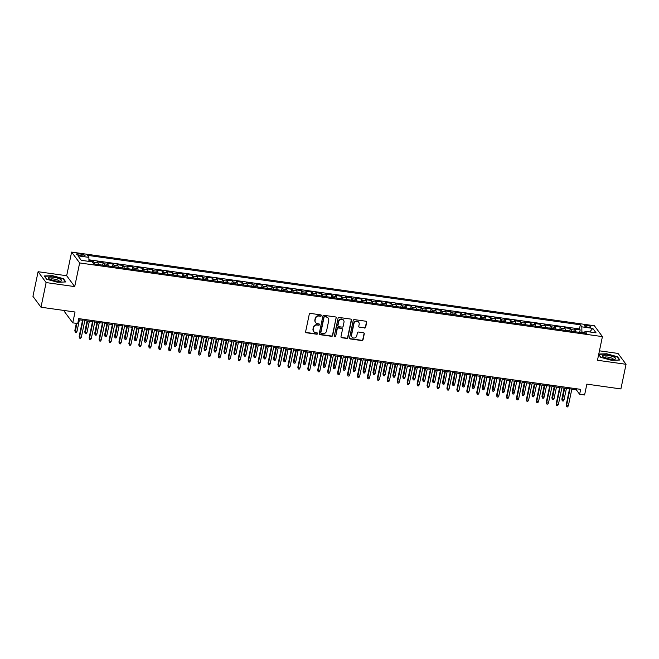 <?xml version="1.0" encoding="UTF-8"?>
<svg xmlns="http://www.w3.org/2000/svg" width="659" height="659" viewBox="0 0 659 659"><rect width="100%" height="100%" fill="white"/><g stroke="black" fill="none" stroke-linecap="round" stroke-linejoin="round"><path stroke-width="0.99" d="M321.345 315.645A0.717 0.667 143.5 0 0 320.809 314.87L310.438 313.412A1.021 0.956 143.5 0 0 309.269 314.244L305.628 331.658A1.021 0.956 143.5 0 0 306.402 332.762L316.765 334.22A0.717 0.667 143.5 0 0 317.481 333.116A0.717 0.667 143.5 0 0 317.045 332.869L315.71 332.68A3.262 3.048 143.5 0 1 313.231 329.146L313.536 327.688A3.262 3.048 143.5 0 1 317.3 325.035L318.643 325.225A0.717 0.667 143.5 0 0 319.36 324.121A0.717 0.667 143.5 0 0 318.931 323.866L317.589 323.684A3.262 3.048 143.5 0 1 315.109 320.142L315.414 318.692A3.262 3.048 143.5 0 1 319.187 316.04L320.521 316.229A0.717 0.667 143.5 0 0 321.345 315.645M315.504 322.375A3.262 3.048 143.5 0 1 314.895 319.854L315.2 318.404A3.262 3.048 143.5 0 1 318.964 315.743L320.307 315.933A0.717 0.667 143.5 0 0 321.106 314.994M305.694 332.243A1.021 0.956 143.5 0 0 306.18 332.466L316.551 333.932A0.717 0.667 143.5 0 0 317.35 332.993M313.626 331.37A3.262 3.048 143.5 0 1 313.017 328.849L313.322 327.399A3.262 3.048 143.5 0 1 317.086 324.739L318.429 324.928A0.717 0.667 143.5 0 0 319.228 323.989M586.98 325.365A3.32 0.807 11.8 0 0 584.418 325.62A3.32 0.807 11.8 0 0 588.363 327.243A3.32 0.807 11.8 0 0 590.925 326.979A3.32 0.807 11.8 0 0 586.98 325.365M364.476 328.05A1.021 0.956 143.5 0 0 365.654 327.218L366.676 322.333A1.021 0.956 143.5 0 0 365.902 321.23L354.394 319.607A1.021 0.956 143.5 0 0 353.216 320.439L349.575 337.853A1.021 0.956 143.5 0 0 350.349 338.957L361.857 340.579A1.021 0.956 143.5 0 0 363.035 339.747L364.27 333.841A1.021 0.956 143.5 0 0 363.496 332.737L358.57 332.045A1.021 0.956 143.5 0 0 357.392 332.877L356.783 335.802A2.727 2.554 143.5 0 1 351.98 337.054A2.727 2.554 143.5 0 1 351.56 335.069L353.957 323.602A2.727 2.554 143.5 0 1 358.76 322.35A2.727 2.554 143.5 0 1 359.18 324.335L358.776 326.246A1.021 0.956 143.5 0 0 359.55 327.35L364.262 327.754A1.021 0.956 143.5 0 0 365.44 326.922L366.462 322.037A1.021 0.956 143.5 0 0 366.396 321.452M46.13 282.571L74.706 286.599L66.674 275.734L38.098 271.706L46.13 282.571L40.982 307.218L75.027 312.012L72.762 322.852L77.729 323.553L78.759 318.627L580.661 389.354L579.632 394.28L584.599 394.98L586.864 384.139L620.902 388.934L626.05 364.295L618.018 353.43L599.451 350.819M74.706 286.599L79.648 262.941L602.417 336.617L597.474 360.267L626.05 364.295M336.337 318.058A1.021 0.956 143.5 0 0 335.563 316.954L324.055 315.332A1.021 0.956 143.5 0 0 322.877 316.155L319.236 333.578A1.021 0.956 143.5 0 0 320.01 334.681L331.518 336.304A1.021 0.956 143.5 0 0 332.696 335.472L336.115 317.762A1.021 0.956 143.5 0 0 336.057 317.177M339.22 317.465L350.736 319.088A1.021 0.956 143.5 0 1 351.502 320.192L347.87 337.606A1.021 0.956 143.5 0 1 346.692 338.438L341.766 337.746A1.021 0.956 143.5 0 1 340.991 336.642L342.466 329.574A1.021 0.956 143.5 0 0 341.692 328.47L338.421 328.009A1.021 0.956 143.5 0 0 337.243 328.841L335.711 336.197A0.717 0.667 143.5 0 1 334.451 336.518A0.717 0.667 143.5 0 1 334.344 335.999L338.042 318.297A1.021 0.956 143.5 0 1 339.22 317.465M40.982 307.218L32.95 296.352L38.098 271.706M579.673 332.383L580.184 329.92L574.22 329.08L575.019 330.151L571.04 329.591A4.152 1.054 98 0 1 571.402 331.213M569.73 330.983L570.249 328.52L564.285 327.68L565.076 328.75L561.097 328.19A4.152 1.054 98 0 1 561.468 329.813M559.796 329.582L560.307 327.119L554.343 326.279L555.142 327.35L551.163 326.79A4.152 1.054 98 0 1 551.525 328.413M549.853 328.182L550.372 325.719L544.408 324.879L545.199 325.95L541.22 325.389A4.152 1.054 98 0 1 541.591 327.012M539.919 326.782L540.429 324.319L534.465 323.478L535.256 324.549L531.286 323.989A4.152 1.054 98 0 1 531.648 325.612M529.976 325.381L530.495 322.918L524.531 322.078L525.322 323.149L521.343 322.589A4.152 1.054 98 0 1 521.714 324.212M520.042 323.981L520.552 321.518L514.588 320.678L515.379 321.749L511.409 321.188A4.152 1.054 98 0 1 511.771 322.811M510.099 322.581L510.618 320.117L504.654 319.277L505.445 320.348L501.466 319.788A4.152 1.054 98 0 1 501.837 321.411M500.165 321.18L500.675 318.709L494.711 317.869L495.502 318.948L491.532 318.388A4.152 1.054 98 0 1 491.894 320.01M490.222 319.78L490.741 317.308L484.777 316.468L485.568 317.547L481.589 316.987A4.152 1.054 98 0 1 481.951 318.61M480.287 318.379L480.798 315.908L474.834 315.068L475.625 316.147L471.655 315.587A4.152 1.054 98 0 1 472.017 317.21M470.345 316.979L470.864 314.508L464.9 313.668L465.691 314.747L461.712 314.186A4.152 1.054 98 0 1 462.074 315.809M460.41 315.579L460.921 313.107L454.957 312.267L455.748 313.338L451.777 312.778A4.152 1.054 98 0 1 452.14 314.409M450.468 314.178L450.987 311.707L445.023 310.867L445.814 311.938L441.835 311.377A4.152 1.054 98 0 1 442.197 313.009M440.533 312.778L441.044 310.307L435.08 309.466L435.871 310.537L431.9 309.977A4.152 1.054 98 0 1 432.263 311.608M430.591 311.377L431.11 308.906L425.146 308.066L425.936 309.137L421.958 308.577A4.152 1.054 98 0 1 422.32 310.208M420.656 309.977L421.167 307.506L415.203 306.666L415.994 307.737L412.023 307.176A4.152 1.054 98 0 1 412.386 308.807M410.714 308.569L411.232 306.106L405.269 305.265L406.059 306.336L402.081 305.776A4.152 1.054 98 0 1 402.443 307.407M400.779 307.168L401.29 304.705L395.326 303.865L396.117 304.936L392.146 304.376A4.152 1.054 98 0 1 392.509 306.007M390.836 305.768L391.355 303.305L385.391 302.465L386.182 303.535L382.204 302.975A4.152 1.054 98 0 1 382.566 304.606M380.902 304.367L381.413 301.904L375.449 301.064L376.24 302.135L372.269 301.575A4.152 1.054 98 0 1 372.632 303.206M370.959 302.967L371.478 300.504L365.514 299.664L366.305 300.735L362.326 300.174A4.152 1.054 98 0 1 362.689 301.806M361.025 301.567L361.536 299.104L355.572 298.263L356.362 299.334L352.392 298.774A4.152 1.054 98 0 1 352.754 300.405M351.082 300.166L351.601 297.703L345.637 296.863L346.428 297.934L342.449 297.374A4.152 1.054 98 0 1 342.812 299.005M341.148 298.766L341.659 296.303L335.695 295.463L336.485 296.534L332.515 295.973A4.152 1.054 98 0 1 332.877 297.604M331.205 297.366L331.724 294.902L325.76 294.062L326.551 295.133L322.572 294.573A4.152 1.054 98 0 1 322.935 296.204M321.271 295.965L321.781 293.502L315.818 292.662L316.608 293.733L312.638 293.173A4.152 1.054 98 0 1 313 294.804M311.328 294.565L311.847 292.102L305.883 291.262L306.674 292.332L302.695 291.772A4.152 1.054 98 0 1 303.058 293.403M301.385 293.164L301.904 290.701L295.94 289.861L296.731 290.932L292.761 290.372A4.152 1.054 98 0 1 293.123 292.003M291.451 291.764L291.962 289.301L286.006 288.461L286.797 289.532L282.818 288.971A4.152 1.054 98 0 1 283.181 290.603M281.508 290.364L282.027 287.901L276.063 287.06L276.854 288.131L272.884 287.571A4.152 1.054 98 0 1 273.246 289.202M271.574 288.963L272.085 286.5L266.129 285.66L266.92 286.731L262.941 286.171A4.152 1.054 98 0 1 263.303 287.802M261.631 287.563L262.15 285.1L256.186 284.26L256.977 285.331L253.007 284.77A4.152 1.054 98 0 1 253.369 286.401M251.697 286.163L252.208 283.7L246.252 282.859L247.043 283.93L243.064 283.37A4.152 1.054 98 0 1 243.426 285.001M241.754 284.762L242.273 282.299L236.309 281.459L237.1 282.53L233.129 281.97A4.152 1.054 98 0 1 233.492 283.601M231.82 283.362L232.33 280.899L226.375 280.059L227.166 281.129L223.187 280.569A4.152 1.054 98 0 1 223.549 282.2M221.877 281.961L222.396 279.498L216.432 278.658L217.223 279.729L213.252 279.169A4.152 1.054 98 0 1 213.615 280.8M211.943 280.561L212.453 278.098L206.498 277.258L207.288 278.329L203.31 277.768A4.152 1.054 98 0 1 203.672 279.4M202 279.161L202.519 276.698L196.555 275.857L197.346 276.928L193.375 276.368A4.152 1.054 98 0 1 193.738 277.999M192.066 277.76L192.576 275.297L186.621 274.457L187.411 275.528L183.433 274.968A4.152 1.054 98 0 1 183.795 276.599M182.123 276.36L182.642 273.897L176.678 273.057L177.469 274.128L173.498 273.567A4.152 1.054 98 0 1 173.861 275.198M172.188 274.96L172.699 272.497L166.743 271.656L167.534 272.727L163.556 272.167A4.152 1.054 98 0 1 163.918 273.798M162.246 273.559L162.765 271.096L156.801 270.256L157.592 271.327L153.621 270.767A4.152 1.054 98 0 1 153.984 272.398M152.311 272.159L152.822 269.696L146.858 268.856L147.657 269.926L143.678 269.366A4.152 1.054 98 0 1 144.041 270.989M142.369 270.758L142.888 268.295L136.924 267.455L137.715 268.526L133.744 267.966A4.152 1.054 98 0 1 134.107 269.589M132.434 269.358L132.945 266.895L126.981 266.055L127.78 267.126L123.801 266.565A4.152 1.054 98 0 1 124.164 268.188M122.492 267.958L123.011 265.495L117.047 264.654L117.837 265.725L113.867 265.165A4.152 1.054 98 0 1 114.229 266.788M112.557 266.557L113.068 264.094L107.104 263.254L107.903 264.325L103.924 263.765A4.152 1.054 98 0 1 104.287 265.388M102.615 265.157L103.133 262.694L97.17 261.854L97.96 262.925A4.152 1.054 98 0 1 98.323 264.547M80.382 255.634L82.564 255.939A3.221 0.783 11.8 0 0 85.044 255.684A3.221 0.783 11.8 0 0 81.222 254.119L79.039 253.814A3.221 0.783 11.8 0 0 76.559 254.061A3.221 0.783 11.8 0 0 80.382 255.634M79.648 262.941L71.617 252.084L594.385 325.752L602.417 336.617M580.184 329.92L579.459 328.932L580.324 324.796L87.367 255.33L88.891 257.381L88.924 261.384M580.324 324.796L581.839 326.848L592.779 328.388L596.074 332.853L585.143 331.312L586.667 333.372L93.71 263.897L92.186 261.845L81.255 260.305L77.951 255.84L88.891 257.381M92.886 262.784L93.191 261.293L93.99 262.364A4.152 1.054 98 0 1 94.352 263.987M103.133 262.694L103.924 263.765M113.068 264.094L113.867 265.165M123.011 265.495L123.801 266.565M132.945 266.895L133.744 267.966M142.888 268.295L143.678 269.366M152.822 269.696L153.621 270.767M162.765 271.096L163.556 272.167M172.699 272.497L173.498 273.567M182.642 273.897L183.433 274.968M192.576 275.297L193.375 276.368M202.519 276.698L203.31 277.768M212.453 278.098L213.252 279.169M222.396 279.498L223.187 280.569M232.33 280.899L233.129 281.97M242.273 282.299L243.064 283.37M252.208 283.7L253.007 284.77M262.15 285.1L262.941 286.171M272.085 286.5L272.884 287.571M282.027 287.901L282.818 288.971M291.962 289.301L292.761 290.372M301.904 290.701L302.695 291.772M311.847 292.102L312.638 293.173M321.781 293.502L322.572 294.573M331.724 294.902L332.515 295.973M341.659 296.303L342.449 297.374M351.601 297.703L352.392 298.774M361.536 299.104L362.326 300.174M371.478 300.504L372.269 301.575M381.413 301.904L382.204 302.975M391.355 303.305L392.146 304.376M401.29 304.705L402.081 305.776M411.232 306.106L412.023 307.176M421.167 307.506L421.958 308.577M431.11 308.906L431.9 309.977M441.044 310.307L441.835 311.377M450.987 311.707L451.777 312.778M460.921 313.107L461.712 314.186M470.864 314.508L471.655 315.587M480.798 315.908L481.589 316.987M490.741 317.308L491.532 318.388M500.675 318.709L501.466 319.788M510.618 320.117L511.409 321.188M520.552 321.518L521.343 322.589M530.495 322.918L531.286 323.989M540.429 324.319L541.22 325.389M550.372 325.719L551.163 326.79M560.307 327.119L561.097 328.19M570.249 328.52L571.04 329.591M579.459 328.932L88.907 259.803M93.191 261.293L88.916 260.684M584.517 332.334L581.889 331.963L581.74 332.671M65.019 310.603L64.722 311.987L72.762 322.852M66.674 275.734L71.617 252.084M571.814 389.238L576.37 389.881L579.632 394.28M78.528 319.722L82.548 320.29M84.822 320.603L92.482 321.691M94.764 322.012L102.425 323.091M104.699 323.412L112.359 324.492M114.641 324.813L122.302 325.892M124.576 326.213L132.237 327.292M134.518 327.614L142.179 328.693M144.453 329.014L152.114 330.093M154.395 330.414L162.056 331.493M164.33 331.815L171.991 332.894M174.273 333.215L181.933 334.294M184.207 334.615L191.868 335.695M194.15 336.016L201.811 337.095M204.084 337.416L211.745 338.495M214.027 338.817L221.688 339.896M223.961 340.217L231.622 341.296M233.904 341.617L241.565 342.696M243.838 343.018L251.499 344.097M253.781 344.418L261.442 345.497M263.715 345.818L271.376 346.898M273.658 347.219L281.319 348.298M283.592 348.619L291.253 349.698M293.535 350.02L301.196 351.099M303.469 351.42L311.13 352.499M313.412 352.82L321.073 353.899M323.347 354.221L331.007 355.3M333.289 355.621L340.95 356.7M343.224 357.021L350.885 358.101M353.166 358.422L360.827 359.501M363.101 359.822L370.762 360.901M373.043 361.223L380.704 362.302M382.978 362.623L390.639 363.702M392.921 364.023L400.581 365.102M402.855 365.424L410.516 366.503M412.798 366.824L420.458 367.903M422.732 368.224L430.393 369.304M432.675 369.625L440.336 370.704M442.609 371.025L450.278 372.104M452.552 372.426L460.213 373.505M462.486 373.826L470.155 374.905M472.429 375.226L480.09 376.305M482.363 376.627L490.032 377.706M492.306 378.027L499.967 379.114M502.24 379.427L509.909 380.515M512.183 380.828L519.844 381.915M522.117 382.228L529.787 383.316M532.06 383.637L539.721 384.716M541.995 385.037L549.664 386.116M551.937 386.438L559.598 387.517M561.872 387.838L569.541 388.917M576.6 388.785L576.37 389.881M108.265 265.948A4.152 1.054 -82 0 0 107.903 264.325M118.2 267.348A4.152 1.054 -82 0 0 117.837 265.725M128.143 268.748A4.152 1.054 -82 0 0 127.78 267.126M138.077 270.149A4.152 1.054 -82 0 0 137.715 268.526M148.02 271.549A4.152 1.054 -82 0 0 147.657 269.926M157.954 272.958A4.152 1.054 -82 0 0 157.592 271.327M167.897 274.358A4.152 1.054 -82 0 0 167.534 272.727M177.831 275.759A4.152 1.054 -82 0 0 177.469 274.128M187.774 277.159A4.152 1.054 -82 0 0 187.411 275.528M197.708 278.559A4.152 1.054 -82 0 0 197.346 276.928M207.651 279.96A4.152 1.054 -82 0 0 207.288 278.329M217.585 281.36A4.152 1.054 -82 0 0 217.223 279.729M227.528 282.76A4.152 1.054 -82 0 0 227.166 281.129M237.462 284.161A4.152 1.054 -82 0 0 237.1 282.53M247.405 285.561A4.152 1.054 -82 0 0 247.043 283.93M257.339 286.962A4.152 1.054 -82 0 0 256.977 285.331M267.282 288.362A4.152 1.054 -82 0 0 266.92 286.731M277.217 289.762A4.152 1.054 -82 0 0 276.854 288.131M287.159 291.163A4.152 1.054 -82 0 0 286.797 289.532M297.094 292.563A4.152 1.054 -82 0 0 296.731 290.932M307.036 293.963A4.152 1.054 -82 0 0 306.674 292.332M316.971 295.364A4.152 1.054 -82 0 0 316.608 293.733M326.913 296.764A4.152 1.054 -82 0 0 326.551 295.133M336.848 298.165A4.152 1.054 -82 0 0 336.485 296.534M346.791 299.565A4.152 1.054 -82 0 0 346.428 297.934M356.733 300.965A4.152 1.054 -82 0 0 356.362 299.334M366.668 302.366A4.152 1.054 -82 0 0 366.305 300.735M376.61 303.766A4.152 1.054 -82 0 0 376.24 302.135M386.545 305.166A4.152 1.054 -82 0 0 386.182 303.535M396.487 306.567A4.152 1.054 -82 0 0 396.117 304.936M406.422 307.967A4.152 1.054 -82 0 0 406.059 306.336M416.364 309.368A4.152 1.054 -82 0 0 415.994 307.737M426.299 310.768A4.152 1.054 -82 0 0 425.936 309.137M436.242 312.168A4.152 1.054 -82 0 0 435.871 310.537M446.176 313.569A4.152 1.054 -82 0 0 445.814 311.938M456.119 314.969A4.152 1.054 -82 0 0 455.748 313.338M466.053 316.369A4.152 1.054 -82 0 0 465.691 314.747M475.996 317.77A4.152 1.054 -82 0 0 475.625 316.147M485.93 319.17A4.152 1.054 -82 0 0 485.568 317.547M495.873 320.571A4.152 1.054 -82 0 0 495.502 318.948M505.807 321.971A4.152 1.054 -82 0 0 505.445 320.348M515.75 323.371A4.152 1.054 -82 0 0 515.379 321.749M525.684 324.772A4.152 1.054 -82 0 0 525.322 323.149M535.627 326.172A4.152 1.054 -82 0 0 535.256 324.549M545.561 327.572A4.152 1.054 -82 0 0 545.199 325.95M555.504 328.973A4.152 1.054 -82 0 0 555.142 327.35M565.438 330.373A4.152 1.054 -82 0 0 565.076 328.75M585.143 331.312L584.105 333.009M575.381 331.774A4.152 1.054 -82 0 0 575.019 330.151M581.889 331.963L581.839 326.848M592.779 328.388L589.698 331.955M57.457 282.233L65.834 281.953L63.412 278.675L52.613 275.693L44.235 275.973L46.657 279.243L57.457 282.233M598.669 354.542L600.728 357.326L611.536 360.316L619.913 360.028L617.491 356.758L606.692 353.768L598.776 354.04M63.313 279.152L63.412 278.675M617.392 357.236L617.491 356.758M319.302 334.162A1.021 0.956 143.5 0 0 319.788 334.385L331.304 336.008A1.021 0.956 143.5 0 0 332.482 335.176L336.115 317.762M324.838 316.839A0.717 0.667 143.5 0 0 324.014 317.416L320.826 332.704A0.717 0.667 143.5 0 0 321.361 333.479L322.778 333.676A3.262 3.048 143.5 0 0 326.551 331.016L328.734 320.571A3.262 3.048 143.5 0 0 326.254 317.037L324.623 316.542A0.717 0.667 143.5 0 0 323.8 317.119L324.014 317.416M320.842 333.059A0.717 0.667 143.5 0 1 320.603 332.408L323.8 317.119M328.116 318.05A3.262 3.048 143.5 0 0 326.04 316.74L326.254 317.037M324.623 316.542L326.04 316.74M341.049 337.227A1.021 0.956 143.5 0 0 341.543 337.449L346.469 338.141A1.021 0.956 143.5 0 0 347.647 337.317L351.288 319.903A1.021 0.956 143.5 0 0 351.222 319.318M342.186 328.701A1.021 0.956 143.5 0 0 341.477 328.182L338.207 327.721A1.021 0.956 143.5 0 0 337.029 328.544L335.711 336.197M334.368 336.362A0.717 0.667 143.5 0 0 335.497 335.901M343.998 322.251A2.727 2.554 143.5 0 0 340.86 319.36A2.727 2.554 143.5 0 0 338.775 321.51L337.935 325.554A1.021 0.956 143.5 0 0 338.71 326.658L341.972 327.119A1.021 0.956 143.5 0 0 343.15 326.287L343.998 322.251M343.463 320.117A2.727 2.554 143.5 0 0 338.561 321.221L338.775 321.51M337.993 326.139A1.021 0.956 143.5 0 1 337.713 325.258L338.561 321.221M358.842 326.831A1.021 0.956 143.5 0 0 359.336 327.062L364.262 327.754M358.644 322.21A2.727 2.554 143.5 0 0 353.743 323.305L353.957 323.602M351.881 336.906A2.727 2.554 143.5 0 1 351.346 334.772L353.743 323.305M349.641 338.438A1.021 0.956 143.5 0 0 350.135 338.66L361.643 340.283A1.021 0.956 143.5 0 0 362.821 339.451L364.056 333.553A1.021 0.956 143.5 0 0 363.99 332.968M77.012 331.312L76.263 332.416L75.266 332.276L74.838 330.53L77.012 331.312L79.41 319.846M75.266 332.276L76.823 323.429M74.838 330.53L76.337 323.355M82.779 319.195L79.179 336.403L79.566 336.93L83.265 319.261M81.362 337.186L80.604 338.289L79.615 338.149L79.566 336.93L81.362 337.186L85.052 319.508M79.615 338.149L79.179 336.403M53.585 277.25A6.747 1.639 11.8 0 0 48.898 278.609A6.747 1.639 11.8 0 0 56.402 281.063A6.747 1.639 11.8 0 0 60.801 281.096A6.747 1.639 11.8 0 0 60.282 279.194A6.747 1.639 11.8 0 0 53.585 277.25M59.269 281.269L59.269 281.269A4.621 1.12 11.8 0 0 53.783 279.021A4.621 1.12 11.8 0 0 50.232 279.383L50.232 279.383M46.756 279.276L44.532 276.261L52.646 275.989L63.116 278.881L65.389 281.961M602.771 355.498A6.747 1.639 11.8 0 0 602.977 356.692A6.747 1.639 11.8 0 0 608.735 358.842A6.747 1.639 11.8 0 0 614.88 359.18A6.747 1.639 11.8 0 0 615.374 358.982A6.747 1.639 11.8 0 0 611.082 356.041A6.747 1.639 11.8 0 0 602.771 355.498M613.348 359.353L613.348 359.353A4.621 1.12 11.8 0 0 609.633 357.442A4.621 1.12 11.8 0 0 604.517 357.211A4.621 1.12 11.8 0 0 604.303 357.458A4.621 1.12 11.8 0 0 604.303 357.466M598.718 354.344L606.725 354.072L617.195 356.964L619.468 360.045M600.835 357.359L598.693 354.46M86.955 332.713L86.205 333.816L85.209 333.676L84.772 331.93L86.955 332.713L89.352 321.246M85.209 333.676L87.565 320.991M84.772 331.93L87.07 320.925M96.889 334.113L96.14 335.225L95.143 335.085L94.715 333.33L96.889 334.113L99.287 322.646M95.143 335.085L97.499 322.391M94.715 333.33L97.013 322.325M106.832 335.513L106.083 336.625L105.086 336.485L104.649 334.731L106.832 335.513L109.229 324.047M105.086 336.485L107.442 323.791M104.649 334.731L106.947 323.726M116.767 336.914L116.017 338.026L115.02 337.886L114.592 336.131L116.767 336.914L119.164 325.447M115.02 337.886L117.376 325.192M114.592 336.131L116.89 325.126M92.713 320.595L89.122 337.803L89.509 338.331L93.199 320.661M91.296 338.586L90.547 339.69L89.55 339.55L89.509 338.331L91.296 338.586L94.987 320.908M89.55 339.55L89.122 337.803M102.656 321.996L99.056 339.204L99.443 339.731L103.142 322.062M101.239 339.986L100.481 341.09L99.493 340.95L99.443 339.731L101.239 339.986L104.929 322.317M99.493 340.95L99.056 339.204M112.59 323.396L108.999 340.604L109.386 341.131L113.076 323.462M111.173 341.387L110.424 342.491L109.427 342.351L109.386 341.131L111.173 341.387L114.864 323.717M109.427 342.351L108.999 340.604M122.533 324.796L118.933 342.005L119.32 342.532L123.019 324.862M121.116 342.787L120.358 343.891L119.37 343.751L119.32 342.532L121.116 342.787L124.806 325.118M119.37 343.751L118.933 342.005M126.709 338.314L125.96 339.426L124.963 339.286L124.526 337.532L126.709 338.314L129.106 326.848M124.963 339.286L127.319 326.592M124.526 337.532L126.825 326.526M132.467 326.197L128.876 343.405L129.263 343.932L132.953 326.263M131.05 344.187L130.301 345.291L129.304 345.151L129.263 343.932L131.05 344.187L134.741 326.518M129.304 345.151L128.876 343.405M136.644 339.714L135.894 340.827L134.897 340.687L134.469 338.932L136.644 339.714L139.041 328.248M134.897 340.687L137.253 327.993M134.469 338.932L136.767 327.927M142.41 327.597L138.81 344.805L139.197 345.332L142.896 327.663M140.993 345.588L140.235 346.692L139.247 346.552L139.197 345.332L140.993 345.588L144.683 327.918M139.247 346.552L138.81 344.805M146.586 341.115L145.837 342.227L144.84 342.087L144.403 340.332L146.586 341.115L148.983 329.648M144.84 342.087L147.196 329.393M144.403 340.332L146.702 329.327M152.344 328.998L148.753 346.206L149.14 346.733L152.83 329.063M150.927 346.988L150.178 348.092L149.181 347.952L149.14 346.733L150.927 346.988L154.618 329.319M149.181 347.952L148.753 346.206M156.521 342.515L155.771 343.627L154.774 343.487L154.346 341.733L156.521 342.515L158.918 331.049M154.774 343.487L157.13 330.802M154.346 341.733L156.644 330.727M162.287 330.398L158.687 347.606L159.083 348.133L162.773 330.464M160.87 348.389L160.112 349.501L159.124 349.361L159.083 348.133L160.87 348.389L164.561 330.719M159.124 349.361L158.687 347.606M166.463 343.916L165.714 345.028L164.717 344.888L164.28 343.133L166.463 343.916L168.861 332.449M164.717 344.888L167.073 332.202M164.28 343.133L166.579 332.128M176.398 345.316L175.648 346.428L174.66 346.288L174.223 344.533L176.398 345.316L178.795 333.849M174.66 346.288L177.007 333.602M174.223 344.533L176.521 333.528M186.34 346.716L185.591 347.828L184.594 347.688L184.158 345.934L186.34 346.716L188.738 335.25M184.594 347.688L186.95 335.003M184.158 345.934L186.456 334.929M196.275 348.117L195.525 349.229L194.537 349.089L194.1 347.334L196.275 348.117L198.672 336.65M194.537 349.089L196.884 336.403M194.1 347.334L196.398 336.329M206.218 349.517L205.468 350.629L204.471 350.489L204.035 348.743L206.218 349.517L208.615 338.051M204.471 350.489L206.827 337.803M204.035 348.743L206.341 337.729M216.152 350.918L215.402 352.03L214.414 351.89L213.977 350.143L216.152 350.918L218.549 339.451M214.414 351.89L216.762 339.204M213.977 350.143L216.276 339.13M226.095 352.318L225.345 353.43L224.348 353.29L223.912 351.544L226.095 352.318L228.492 340.851M224.348 353.29L226.704 340.604M223.912 351.544L226.218 340.53M236.037 353.718L235.279 354.83L234.291 354.69L233.854 352.944L236.037 353.718L238.426 342.252M234.291 354.69L236.639 342.005M233.854 352.944L236.153 341.93M245.972 355.119L245.222 356.231L244.225 356.091L243.789 354.344L245.972 355.119L248.369 343.652M244.225 356.091L246.581 343.405M243.789 354.344L246.095 343.331M255.914 356.519L255.157 357.631L254.168 357.491L253.731 355.745L255.914 356.519L258.303 345.052M254.168 357.491L256.516 344.805M253.731 355.745L256.03 344.731M265.849 357.919L265.099 359.031L264.102 358.891L263.666 357.145L265.849 357.919L268.246 346.453M264.102 358.891L266.458 346.206M263.666 357.145L265.972 346.132M275.791 359.32L275.034 360.432L274.045 360.292L273.609 358.545L275.791 359.32L278.18 347.853M274.045 360.292L276.393 347.606M273.609 358.545L275.907 347.532M172.221 331.798L168.63 349.006L169.017 349.534L172.707 331.864M170.805 349.789L170.055 350.901L169.058 350.761L169.017 349.534L170.805 349.789L174.495 332.12M169.058 350.761L168.63 349.006M182.164 333.199L178.564 350.407L178.96 350.934L182.65 333.265M180.747 351.189L179.989 352.301L179.001 352.161L178.96 350.934L180.747 351.189L184.438 333.52M179.001 352.161L178.564 350.407M192.098 334.599L188.507 351.807L188.894 352.334L192.585 334.665M190.682 352.59L189.932 353.702L188.935 353.562L188.894 352.334L190.682 352.59L194.372 334.92M188.935 353.562L188.507 351.807M202.041 335.999L198.441 353.208L198.837 353.743L202.527 336.065M200.624 353.99L199.866 355.102L198.878 354.962L198.837 353.743L200.624 353.99L204.315 336.321M198.878 354.962L198.441 353.208M211.976 337.4L208.384 354.608L208.771 355.143L212.462 337.466M210.559 355.39L209.809 356.503L208.812 356.362L208.771 355.143L210.559 355.39L214.249 337.721M208.812 356.362L208.384 354.608M221.918 338.8L218.318 356.008L218.714 356.544L222.404 338.866M220.501 356.791L219.744 357.903L218.755 357.763L218.714 356.544L220.501 356.791L224.192 339.121M218.755 357.763L218.318 356.008M231.853 340.201L228.261 357.409L228.648 357.944L232.339 340.266M230.436 358.191L229.686 359.303L228.689 359.163L228.648 357.944L230.436 358.191L234.126 340.522M228.689 359.163L228.261 357.409M241.795 341.601L238.196 358.809L238.591 359.344L242.281 341.667M240.378 359.592L239.621 360.704L238.632 360.564L238.591 359.344L240.378 359.592L244.069 341.922M238.632 360.564L238.196 358.809M251.73 343.001L248.138 360.209L248.525 360.745L252.216 343.067M250.313 360.992L249.563 362.104L248.567 361.964L248.525 360.745L250.313 360.992L254.003 343.323M248.567 361.964L248.138 360.209M261.672 344.402L258.073 361.61L258.468 362.145L262.158 344.468M260.256 362.392L259.498 363.504L258.509 363.364L258.468 362.145L260.256 362.392L263.946 344.723M258.509 363.364L258.073 361.61M271.607 345.802L268.015 363.018L268.402 363.546L272.093 345.868M270.19 363.793L269.44 364.905L268.444 364.765L268.402 363.546L270.19 363.793L273.88 346.123M268.444 364.765L268.015 363.018M281.55 347.202L277.95 364.419L278.345 364.946L282.036 347.268M280.133 365.193L279.375 366.305L278.386 366.165L278.345 364.946L280.133 365.193L283.823 347.524M278.386 366.165L277.95 364.419M285.726 360.72L284.976 361.832L283.98 361.692L283.543 359.946L285.726 360.72L288.123 349.254M283.98 361.692L286.336 349.006M283.543 359.946L285.849 348.932M295.669 362.12L294.911 363.233L293.922 363.093L293.486 361.346L295.669 362.12L298.057 350.654M293.922 363.093L296.27 350.407M293.486 361.346L295.784 350.333M305.603 363.521L304.853 364.633L303.857 364.493L303.42 362.747L305.603 363.521L308 352.054M303.857 364.493L306.213 351.807M303.42 362.747L305.727 351.741M315.546 364.929L314.788 366.033L313.799 365.893L313.363 364.147L315.546 364.929L317.935 353.455M313.799 365.893L316.147 353.208M313.363 364.147L315.661 353.142M291.484 348.603L287.892 365.819L288.28 366.346L291.97 348.669M290.067 366.593L289.317 367.706L288.321 367.565L288.28 366.346L290.067 366.593L293.757 348.924M288.321 367.565L287.892 365.819M301.427 350.003L297.827 367.22L298.222 367.747L301.913 350.069M300.01 367.994L299.252 369.106L298.263 368.966L298.222 367.747L300.01 367.994L303.7 350.324M298.263 368.966L297.827 367.22M311.361 351.404L307.769 368.62L308.157 369.147L311.847 351.469M309.944 369.394L309.195 370.506L308.198 370.366L308.157 369.147L309.944 369.394L313.635 351.725M308.198 370.366L307.769 368.62M321.304 352.804L317.704 370.02L318.099 370.547L321.79 352.87M319.887 370.795L319.129 371.907L318.14 371.767L318.099 370.547L319.887 370.795L323.577 353.125M318.14 371.767L317.704 370.02M325.48 366.33L324.73 367.434L323.734 367.294L323.297 365.547L325.48 366.33L327.877 354.855M323.734 367.294L326.09 354.608M323.297 365.547L325.604 354.542M331.238 354.204L327.647 371.421L328.034 371.948L331.724 354.27M329.821 372.195L329.072 373.307L328.075 373.167L328.034 371.948L329.821 372.195L333.512 354.526M328.075 373.167L327.647 371.421M335.423 367.73L334.665 368.834L333.676 368.694L333.24 366.948L335.423 367.73L337.812 356.264M333.676 368.694L336.024 356.008M333.24 366.948L335.538 355.942M341.181 355.605L337.581 372.821L337.976 373.348L341.667 355.671M339.764 373.595L339.014 374.707L338.018 374.567L337.976 373.348L339.764 373.595L343.454 355.926M338.018 374.567L337.581 372.821M345.357 369.131L344.608 370.234L343.611 370.094L343.174 368.348L345.357 369.131L347.754 357.664M343.611 370.094L345.967 357.409M343.174 368.348L345.481 357.343M351.115 357.005L347.524 374.221L347.911 374.749L351.601 357.071M349.698 374.996L348.949 376.108L347.952 375.968L347.911 374.749L349.698 374.996L353.397 357.326M347.952 375.968L347.524 374.221M355.3 370.531L354.542 371.635L353.553 371.495L353.117 369.748L355.3 370.531L357.689 359.064M353.553 371.495L355.901 358.809M353.117 369.748L355.415 358.743M361.058 358.405L357.458 375.622L357.853 376.149L361.544 358.471M359.641 376.396L358.891 377.508L357.895 377.368L357.853 376.149L359.641 376.396L363.331 358.727M357.895 377.368L357.458 375.622M365.234 371.931L364.485 373.035L363.488 372.895L363.051 371.149L365.234 371.931L367.631 360.465M363.488 372.895L365.844 360.209M363.051 371.149L365.358 360.143M370.992 359.806L367.401 377.022L367.788 377.549L371.478 359.88M369.575 377.796L368.826 378.909L367.829 378.768L367.788 377.549L369.575 377.796L373.274 360.127M367.829 378.768L367.401 377.022M375.177 373.332L374.419 374.436L373.431 374.296L372.994 372.549L375.177 373.332L377.566 361.865M373.431 374.296L375.778 361.61M372.994 372.549L375.292 361.544M380.935 361.206L377.335 378.423L377.731 378.95L381.421 361.28M379.518 379.205L378.768 380.309L377.772 380.169L377.731 378.95L379.518 379.205L383.208 361.527M377.772 380.169L377.335 378.423M385.111 374.732L384.362 375.836L383.365 375.696L382.928 373.95L385.111 374.732L387.508 363.266M383.365 375.696L385.721 363.01M382.928 373.95L385.235 362.944M390.869 362.607L387.278 379.823L387.665 380.35L391.355 362.681M389.453 380.605L388.703 381.709L387.706 381.569L387.665 380.35L389.453 380.605L393.151 362.928M387.706 381.569L387.278 379.823M395.054 376.132L394.296 377.236L393.308 377.096L392.871 375.35L395.054 376.132L397.443 364.666M393.308 377.096L395.655 364.411M392.871 375.35L395.169 364.345M400.812 364.007L397.212 381.223L397.608 381.75L401.298 364.081M399.395 382.006L398.646 383.11L397.649 382.97L397.608 381.75L399.395 382.006L403.086 364.328M397.649 382.97L397.212 381.223M404.988 377.533L404.239 378.637L403.242 378.497L402.814 376.75L404.988 377.533L407.386 366.066M403.242 378.497L405.598 365.811M402.814 376.75L405.112 365.745M410.746 365.407L407.155 382.624L407.542 383.151L411.232 365.481M409.33 383.406L408.58 384.51L407.583 384.37L407.542 383.151L409.33 383.406L413.028 365.729M407.583 384.37L407.155 382.624M414.931 378.933L414.173 380.037L413.185 379.897L412.748 378.151L414.931 378.933L417.32 367.467M413.185 379.897L415.532 367.211M412.748 378.151L415.046 367.145M420.689 366.808L417.089 384.024L417.485 384.551L421.175 366.882M419.272 384.807L418.523 385.91L417.526 385.77L417.485 384.551L419.272 384.807L422.963 367.129M417.526 385.77L417.089 384.024M424.866 380.334L424.116 381.437L423.119 381.297L422.691 379.551L424.866 380.334L427.263 368.867M423.119 381.297L425.475 368.612M422.691 379.551L424.989 368.546M430.624 368.208L427.032 385.424L427.419 385.952L431.11 368.282M429.207 386.207L428.457 387.311L427.46 387.171L427.419 385.952L429.207 386.207L432.905 368.529M427.46 387.171L427.032 385.424M434.808 381.734L434.05 382.838L433.062 382.698L432.625 380.951L434.808 381.734L437.197 370.267M433.062 382.698L435.41 370.012M432.625 380.951L434.924 369.946M440.566 369.608L436.966 386.825L437.362 387.352L441.052 369.683M439.149 387.607L438.4 388.711L437.403 388.571L437.362 387.352L439.149 387.607L442.84 369.93M437.403 388.571L436.966 386.825M444.743 383.134L443.993 384.238L442.996 384.098L442.568 382.352L444.743 383.134L447.14 371.668M442.996 384.098L445.352 371.412M442.568 382.352L444.866 371.346M450.501 371.009L446.909 388.225L447.296 388.752L450.987 371.083M449.084 389.008L448.334 390.112L447.337 389.971L447.296 388.752L449.084 389.008L452.782 371.33M447.337 389.971L446.909 388.225M454.685 384.535L453.927 385.639L452.939 385.499L452.502 383.752L454.685 384.535L457.074 373.068M452.939 385.499L455.287 372.813M452.502 383.752L454.801 372.747M460.443 372.409L456.844 389.626L457.239 390.153L460.929 372.483M459.026 390.408L458.277 391.512L457.28 391.372L457.239 390.153L459.026 390.408L462.717 372.73M457.28 391.372L456.844 389.626M464.62 385.935L463.87 387.039L462.873 386.899L462.445 385.153L464.62 385.935L467.017 374.469M462.873 386.899L465.229 374.213M462.445 385.153L464.743 374.147M470.378 373.81L466.786 391.026L467.173 391.553L470.864 373.884M468.961 391.808L468.211 392.912L467.215 392.772L467.173 391.553L468.961 391.808L472.66 374.131M467.215 392.772L466.786 391.026M474.562 387.335L473.805 388.439L472.816 388.299L472.379 386.553L474.562 387.335L476.951 375.869M472.816 388.299L475.164 375.614M472.379 386.553L474.678 375.548M480.32 375.21L476.721 392.426L477.116 392.953L480.806 375.284M478.904 393.209L478.154 394.313L477.157 394.173L477.116 392.953L478.904 393.209L482.594 375.531M477.157 394.173L476.721 392.426M484.497 388.736L483.747 389.84L482.75 389.7L482.322 387.953L484.497 388.736L486.894 377.269M482.75 389.7L485.106 377.014M482.322 387.953L484.62 376.948M490.255 376.61L486.663 393.827L487.05 394.354L490.741 376.684M488.838 394.609L488.088 395.713L487.092 395.573L487.05 394.354L488.838 394.609L492.537 376.932M487.092 395.573L486.663 393.827M494.439 390.136L493.682 391.24L492.693 391.1L492.257 389.354L494.439 390.136L496.837 378.67M492.693 391.1L495.041 378.414M492.257 389.354L494.555 378.348M500.197 378.011L496.598 395.227L496.993 395.754L500.683 378.085M498.781 396.01L498.031 397.113L497.034 396.973L496.993 395.754L498.781 396.01L502.471 378.332M497.034 396.973L496.598 395.227M504.374 391.537L503.624 392.64L502.628 392.5L502.199 390.754L504.374 391.537L506.771 380.07M502.628 392.5L504.983 379.815M502.199 390.754L504.497 379.749M510.132 379.411L506.54 396.627L506.928 397.155L510.618 379.485M508.715 397.41L507.965 398.514L506.969 398.374L506.928 397.155L508.715 397.41L512.414 379.732M506.969 398.374L506.54 396.627M514.317 392.937L513.559 394.041L512.57 393.901L512.134 392.154L514.317 392.937L516.714 381.47M512.57 393.901L514.918 381.215M512.134 392.154L514.432 381.149M520.075 380.82L516.475 398.028L516.87 398.555L520.561 380.886M518.658 398.81L517.908 399.914L516.911 399.774L516.87 398.555L518.658 398.81L522.348 381.133M516.911 399.774L516.475 398.028M524.251 394.337L523.501 395.441L522.505 395.301L522.076 393.555L524.251 394.337L526.648 382.871M522.505 395.301L524.861 382.615M522.076 393.555L524.375 382.549M530.009 382.22L526.417 399.428L526.805 399.955L530.495 382.286M528.592 400.211L527.843 401.315L526.846 401.174L526.805 399.955L528.592 400.211L532.291 382.533M526.846 401.174L526.417 399.428M534.194 395.738L533.436 396.842L532.447 396.702L532.011 394.955L534.194 395.738L536.591 384.271M532.447 396.702L534.795 384.016M532.011 394.955L534.309 383.95M539.952 383.62L536.352 400.829L536.747 401.356L540.438 383.686M538.535 401.611L537.785 402.715L536.788 402.575L536.747 401.356L538.535 401.611L542.225 383.933M536.788 402.575L536.352 400.829M544.128 397.138L543.378 398.25L542.382 398.11L541.953 396.356L544.128 397.138L546.525 385.672M542.382 398.11L544.738 385.416M541.953 396.356L544.252 385.35M549.886 385.021L546.295 402.229L546.682 402.756L550.372 385.087M548.469 403.011L547.72 404.115L546.731 403.975L546.682 402.756L548.469 403.011L552.168 385.342M546.731 403.975L546.295 402.229M554.071 398.538L553.313 399.651L552.324 399.511L551.888 397.756L554.071 398.538L556.468 387.072M552.324 399.511L554.672 386.817M551.888 397.756L554.186 386.751M559.829 386.421L556.229 403.629L556.624 404.156L560.315 386.487M558.412 404.412L557.662 405.516L556.666 405.376L556.624 404.156L558.412 404.412L562.102 386.742M556.666 405.376L556.229 403.629M564.005 399.939L563.256 401.051L562.259 400.911L561.83 399.156L564.005 399.939L566.402 388.472M562.259 400.911L564.615 388.217M561.83 399.156L564.129 388.151M569.763 387.822L566.172 405.03L566.559 405.557L570.257 387.887M568.346 405.812L567.597 406.916L566.608 406.776L566.559 405.557L568.346 405.812L572.045 388.143M566.608 406.776L566.172 405.03M97.96 262.925L93.99 262.364M78.726 255.288L79.039 253.814M80.892 255.7L81.222 254.119"/></g></svg>
